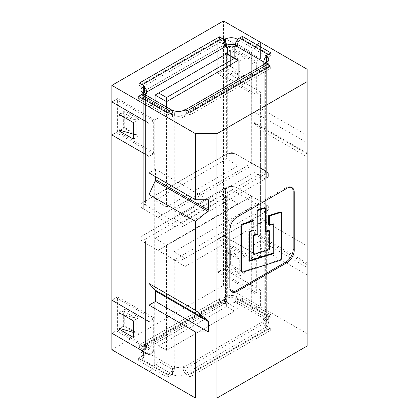 <?xml version="1.0" encoding="UTF-8"?>
<svg xmlns="http://www.w3.org/2000/svg" width="419" height="419" viewBox="0 0 419 419"><rect width="100%" height="100%" fill="white"/><g stroke="black" fill="none" stroke-linecap="round" stroke-linejoin="round"><path stroke-width="0.31" stroke-dasharray="2.1 1.57" d="M223.489 20.95L223.489 37.474L219.195 39.952L219.195 73L223.489 70.518L223.489 235.75L219.195 238.233L219.195 271.276L223.489 268.799L223.489 285.323L111.873 349.76M217.765 239.055L223.489 235.75L260.618 257.193L223.489 235.75L223.489 268.799L260.618 290.236L223.489 268.799L217.765 272.104L217.765 239.055L254.899 260.498L254.899 243.973L260.618 240.668L307.127 267.516L307.127 333.608L260.618 306.76L260.618 290.236L254.899 293.541L217.765 272.104M143.638 351.164L143.282 350.96A8.097 4.672 180 0 1 140.91 347.655A8.097 4.672 180 0 1 143.282 344.35L144.356 343.732L146.503 344.968L145.43 345.591A5.059 2.923 0 0 0 143.947 347.655A5.059 2.923 0 0 0 145.43 349.718L145.786 349.928L143.638 351.164L143.638 352.819A3.038 1.755 -60 0 1 141.496 356.538L138.631 358.187L152.94 366.452L152.94 368.93L149.007 371.203L152.94 368.93L167.249 377.189L172.261 374.298L172.618 374.502A8.097 4.672 0 0 0 184.067 374.502L185.14 373.884L190.147 376.775L270.281 330.512L265.269 327.621L266.343 327.003A8.097 4.672 0 0 0 268.715 323.698A8.097 4.672 0 0 0 266.343 320.394L265.986 320.184L270.993 317.293L242.376 300.769L237.369 303.66L237.007 303.456A8.097 4.672 0 0 0 225.563 303.456L224.49 304.074L219.483 301.182L139.349 347.451L144.356 350.342L143.282 350.96A8.097 4.672 0 0 0 140.91 354.264A8.097 4.672 0 0 0 143.282 357.569L143.638 357.774L138.631 360.665L152.94 368.93L152.94 366.452L155.805 364.797A3.038 1.755 120 0 0 157.953 361.078L157.953 250.373L251.678 196.26L251.678 306.965A3.038 1.755 120 0 0 252.306 308.358A3.038 1.755 120 0 0 253.825 308.206L256.685 306.556L256.685 309.033L260.618 306.76L223.489 285.323M219.195 238.233L256.328 259.67L260.618 257.193L260.618 91.96L223.489 70.518L260.618 91.96L254.899 95.265L217.765 73.823L223.489 70.518L223.489 37.474L260.618 58.911L260.618 42.387L260.618 58.911L256.328 61.389L256.328 94.437L260.618 91.96L260.618 108.479L307.127 135.332L307.127 245.922L260.618 219.069L260.618 130.079L307.127 156.931M251.678 196.26L237.007 187.791L266.343 204.729L251.751 196.302L158.021 250.415L158.021 361.12A3.038 1.755 -60 0 1 155.873 364.839L152.94 366.452L167.249 374.712L170.114 373.057A3.038 1.755 120 0 0 172.261 369.343A3.038 1.755 -60 0 1 170.114 373.057L167.249 374.712L167.249 377.189L138.631 360.665L141.496 359.015L170.114 375.539L167.249 377.189L167.249 374.712L138.631 358.187L138.631 360.665L138.631 358.187L141.496 356.538A3.038 1.755 120 0 0 143.638 352.819L143.638 357.774M237.369 303.66L237.369 298.705A3.038 1.755 120 0 0 237.997 300.093A3.038 1.755 -60 0 1 237.369 298.705L251.678 306.965M224.49 297.464L225.563 296.846A8.097 4.672 180 0 1 237.007 296.846L237.369 297.055L235.221 298.291L234.865 298.087A5.059 2.923 0 0 0 227.711 298.087L226.637 298.705L224.49 297.464L224.49 304.074M225.563 303.456L225.563 187.791L143.282 235.295L225.563 187.791A8.097 4.672 180 0 1 237.007 187.791A8.097 4.672 0 0 0 225.563 187.791L225.563 296.846M144.356 350.342L144.356 345.382A3.038 1.755 60 0 1 143.727 346.775A3.038 1.755 -120 0 0 144.356 345.382L224.49 299.119A3.038 1.755 60 0 1 223.861 300.507A3.038 1.755 60 0 1 222.342 300.36L219.483 298.705L139.349 344.968L142.209 346.623A3.038 1.755 -120 0 0 143.727 346.775A3.038 1.755 60 0 1 142.209 346.623L139.349 344.968L139.349 347.451L219.483 301.182L222.342 302.837L142.209 349.1L139.349 347.451L139.349 344.968L219.483 298.705L219.483 301.182L219.483 298.705L222.342 300.36A3.038 1.755 -120 0 0 223.861 300.507A3.038 1.755 -120 0 0 224.49 299.119L144.356 345.382L144.356 343.732M158.021 250.415L143.282 241.904A8.097 4.672 180 0 1 140.91 238.6A8.097 4.672 0 0 0 143.282 241.904L157.953 250.373M111.873 333.236L116.168 330.759L116.168 297.715L111.873 300.193L117.598 296.888L117.598 329.931L111.873 333.236M111.873 134.96L116.168 132.483L116.168 99.434L111.873 101.911L117.598 98.606L117.598 131.655L111.873 134.96M117.598 329.931L154.731 351.373L149.007 354.678L153.302 352.201L153.302 319.152L149.007 321.63L154.731 318.325L117.598 296.888M256.328 259.67L256.328 292.713L260.618 290.236L260.618 306.76L256.685 309.033L256.685 306.556L242.376 298.291L239.516 299.946A3.038 1.755 -60 0 1 237.997 300.093A3.038 1.755 120 0 0 239.516 299.946L242.376 298.291L242.376 300.769L270.993 317.293L268.134 318.948L239.516 302.424L242.376 300.769L242.376 298.291L270.993 314.816L256.685 306.556L253.893 308.248A3.038 1.755 -60 0 1 252.379 308.4A3.038 1.755 -60 0 1 251.751 307.007L251.751 196.302M235.221 47.138L237.369 45.901L237.369 44.246A3.038 1.755 -60 0 1 239.516 40.528L268.134 57.052A3.038 1.755 120 0 0 265.986 60.771A3.038 1.755 -60 0 1 268.134 57.052L270.993 55.402L256.685 47.138L256.685 44.66L256.685 47.138L253.825 48.793A3.038 1.755 120 0 0 251.678 52.511L251.751 163.258L266.343 171.685L237.007 154.747A8.097 4.672 0 0 0 225.563 154.747L143.282 202.251A8.097 4.672 0 0 0 140.91 205.556A8.097 4.672 0 0 0 143.282 208.861L157.953 217.33L251.678 163.216L251.678 52.511A3.038 1.755 -60 0 1 253.825 48.793L256.685 47.138L242.376 38.878L239.516 40.528A3.038 1.755 120 0 0 237.369 44.246L237.369 39.957M140.91 89.891L140.91 205.556A8.097 4.672 180 0 0 143.282 208.861L143.282 93.196A8.097 4.672 0 0 0 140.91 96.501A8.097 4.672 0 0 0 143.282 99.806L143.282 208.861L172.618 225.794A8.097 4.672 0 0 0 184.067 225.794A8.097 4.672 180 0 1 172.618 225.794L158.021 217.367L157.953 106.62L157.953 217.33M143.638 94.066L143.638 98.36L157.953 106.62A3.038 1.755 120 0 0 157.324 105.232A3.038 1.755 120 0 0 155.805 105.384L152.94 107.034L155.805 105.384A3.038 1.755 -60 0 1 157.324 105.232A3.038 1.755 -60 0 1 157.953 106.62L172.261 114.885L172.261 109.925M152.94 104.556L152.94 107.034L167.249 115.298L170.114 113.643A3.038 1.755 -60 0 1 171.633 113.491A3.038 1.755 120 0 0 170.114 113.643L141.496 97.119L138.631 98.774L152.94 107.034L152.94 104.556M117.598 131.655L154.731 153.092L149.007 156.397L153.302 153.92L153.302 120.871L149.007 123.354L154.731 120.049L117.598 98.606M251.678 163.216L237.007 154.747L237.007 45.692A8.097 4.672 0 0 0 235.248 44.922M224.49 40.365L224.49 44.66A3.038 1.755 -120 0 0 222.342 40.942L219.483 39.292L139.349 85.555L142.209 87.21A3.038 1.755 60 0 1 144.356 90.923A3.038 1.755 -120 0 0 142.209 87.21L222.342 40.942A3.038 1.755 60 0 1 224.49 44.66L144.356 90.923L224.49 44.66L224.49 46.315L226.637 47.551M219.483 39.292L219.483 36.814L219.483 39.292L139.349 85.555L139.349 83.077L139.349 85.555L142.209 87.21L222.342 40.942L219.483 39.292M138.631 98.774L138.631 96.297L138.631 98.774L167.249 115.298L167.249 112.816L167.249 115.298L170.114 113.643L141.496 97.119A3.038 1.755 -60 0 1 143.01 96.972A3.038 1.755 -60 0 1 143.638 98.36A3.038 1.755 120 0 0 143.01 96.972A3.038 1.755 120 0 0 141.496 97.119L138.631 98.774M242.376 38.878L242.376 36.401L242.376 38.878L239.516 40.528L268.134 57.052L270.993 55.402L270.993 52.92L270.993 55.402L242.376 38.878M140.91 354.264L140.91 238.6A8.097 4.672 180 0 1 143.282 235.295A8.097 4.672 0 0 0 140.91 238.6L140.91 347.655M116.168 99.434L153.302 120.871M121.892 115.958L136.201 120.091L123.322 112.653L123.322 127.523L119.027 130M136.201 120.091L136.201 134.96L123.322 127.523M116.168 132.483L153.302 153.92M219.195 73L256.328 94.437M239.228 60.603L226.349 53.171L230.644 50.694L239.228 60.603L239.228 75.478L226.349 68.04L230.644 65.563L239.228 75.478M226.349 53.171L226.349 68.04M219.195 39.952L256.328 61.389M219.195 271.276L256.328 292.713M226.349 266.322L230.644 263.839L239.228 273.754L226.349 266.322L226.349 251.447L230.644 248.97L239.228 258.884L226.349 251.447M239.228 273.754L239.228 258.884M116.168 330.759L153.302 352.201M116.168 297.715L153.302 319.152M133.336 332.414L136.201 333.236L136.201 318.367L123.322 310.929L119.745 312.998M136.201 333.236L123.322 325.804L123.322 310.929M230.644 263.839L230.644 248.97M230.644 50.694L230.644 65.563M123.322 112.653L119.745 114.717M133.336 134.132L136.201 134.96M121.892 314.234L136.201 318.367M123.322 325.804L119.027 328.281M154.731 153.092L154.731 169.616L149.007 172.921M154.731 181.773L154.731 289.644M154.731 301.8L154.731 318.325M260.618 240.668L260.618 257.193L254.899 260.498M260.618 130.079L254.899 123.945L254.899 231.812L260.618 219.069M244.953 74.65L244.953 58.126L230.644 49.866L230.644 66.391L244.953 74.65L239.228 77.955L224.919 69.695L224.919 53.171L239.228 61.431L239.228 77.955M217.765 40.779L223.489 37.474L260.618 58.911L254.899 62.216L217.765 40.779L217.765 73.823M307.127 69.24L307.127 135.332M307.127 333.608L307.127 346.005M265.986 313.574L266.343 313.784A8.097 4.672 180 0 1 268.715 317.089A8.097 4.672 180 0 1 266.343 320.394L265.269 321.012L263.127 319.77L264.2 319.152A5.059 2.923 0 0 0 265.677 317.089A5.059 2.923 0 0 0 264.2 315.02L263.839 314.816L265.986 313.574L265.986 320.184M172.261 374.298L172.261 369.343L158.021 361.12M185.14 367.274L184.067 367.898A8.097 4.672 180 0 1 172.618 367.898L172.261 367.688L174.404 366.452L174.765 366.656A5.059 2.923 0 0 0 181.919 366.656L182.993 366.038L185.14 367.274L185.14 373.884M184.067 374.502L184.067 258.842L266.343 211.338L265.269 211.956L254.181 205.556L174.047 251.819L185.14 258.224L184.067 258.842A8.097 4.672 180 0 1 172.618 258.842A8.097 4.672 0 0 0 184.067 258.842L184.067 367.898M265.269 327.621L265.269 322.661A3.038 1.755 -120 0 0 267.416 326.38A3.038 1.755 60 0 1 265.269 322.661L185.14 368.93A3.038 1.755 -120 0 0 187.283 372.648L190.147 374.298L270.281 328.035L267.416 326.38L270.281 328.035L270.281 330.512L190.147 376.775L187.283 375.125L267.416 328.857L270.281 330.512L270.281 328.035L190.147 374.298L190.147 376.775L190.147 374.298L187.283 372.648A3.038 1.755 60 0 1 185.14 368.93L265.269 322.661L265.269 321.012M249.452 260.566L248.734 260.796L248.734 231.351L253.327 229.895L253.327 220.478M268.631 225.04L273.219 223.584L273.219 224.228M241.354 271.774A1.969 1.137 120 0 0 242.03 271.811L279.316 259.99A1.969 1.137 120 0 0 281.013 257.444L281.013 212.983A1.969 1.137 120 0 0 280.604 212.082M291.587 187.445A10.119 5.84 120 0 0 291.079 187.084A10.119 5.84 120 0 0 286.02 187.586L235.939 216.503A10.119 5.84 120 0 0 228.784 228.894L228.784 286.727A10.119 5.84 120 0 0 230.879 291.357A10.119 5.84 120 0 0 231.445 291.619M265.588 231.278L264.876 231.503L264.876 207.594M253.327 254.071L268.631 249.216L268.631 230.314M230.644 264.667L244.953 272.931L244.953 256.407L230.644 248.142L230.644 264.667L224.919 267.971L224.919 251.447L239.228 259.712L239.228 276.236L224.919 267.971M307.127 267.516L307.127 245.922M154.731 169.616L155.517 169.245L208.39 199.769M155.517 169.245L155.517 176.682M254.899 123.945L254.574 123.563A2.53 1.461 -60 0 1 254.254 122.568L254.254 112.24L307.127 142.769M254.254 112.24L254.967 111.826L254.899 95.265M260.618 108.479L254.899 111.784M254.899 231.812L254.574 232.728A2.53 1.461 120 0 0 254.254 234.101L254.254 244.429L254.899 243.973M254.254 244.429L307.127 274.953M185.14 109.511L185.14 114.471A3.038 1.755 60 0 1 185.769 113.083A3.038 1.755 -120 0 0 185.14 114.471L265.269 68.208L265.269 63.913M184.067 116.744L185.14 116.121L182.993 114.885L181.919 115.503A5.059 2.923 180 0 1 174.765 115.503L174.404 115.298L172.261 116.534L172.618 116.744A8.097 4.672 0 0 0 184.067 116.744L184.067 225.794L266.343 178.29A8.097 4.672 0 0 0 268.715 174.985A8.097 4.672 0 0 0 266.343 171.685A8.097 4.672 180 0 1 268.715 174.985A8.097 4.672 180 0 1 266.343 178.29L266.343 69.24A8.097 4.672 0 0 0 268.715 65.935A8.097 4.672 0 0 0 266.343 62.63L266.343 178.29L265.269 178.913L254.181 172.508L174.047 218.776L185.14 225.176L184.067 225.794L184.067 110.134M158.021 217.367L251.751 163.258M172.261 116.534L172.261 114.885A3.038 1.755 120 0 0 171.633 113.491A3.038 1.755 -60 0 1 172.261 114.885L143.638 98.36L143.638 100.01L145.786 98.774L145.786 97.119L174.404 113.643A6.07 3.504 120 0 0 173.147 110.867L171.89 110.139M270.281 68.616L267.416 66.967A3.038 1.755 -120 0 0 265.897 66.815A3.038 1.755 60 0 1 267.416 66.967L187.283 113.23L190.147 114.885L270.281 68.616L270.281 66.139L270.281 68.616L267.416 66.967L187.283 113.23A3.038 1.755 -120 0 0 185.769 113.083A3.038 1.755 60 0 1 187.283 113.23L190.147 114.885L190.147 112.407L190.147 114.885L270.281 68.616M264.557 64.097A5.059 2.923 180 0 1 265.677 65.935A5.059 2.923 180 0 1 264.2 67.998L263.127 68.616L265.269 69.858L265.269 68.208A3.038 1.755 60 0 1 265.897 66.815A3.038 1.755 -120 0 0 265.269 68.208L185.14 114.471L185.14 116.121M273.937 223.997L273.219 223.584M249.452 261.21L248.734 260.796M249.452 231.765L248.734 231.351M254.04 230.309L253.327 229.895M269.344 249.63L268.631 249.216M265.588 231.917L264.876 231.503M266.343 327.003L266.343 204.729A8.097 4.672 180 0 1 268.715 208.034A8.097 4.672 180 0 1 266.343 211.338A8.097 4.672 0 0 0 268.715 208.034A8.097 4.672 0 0 0 266.343 204.729L266.343 313.784M253.825 308.206L239.516 299.946L268.134 316.465L270.993 314.816L270.993 317.293L270.993 314.816L268.134 316.465A3.038 1.755 -60 0 1 266.615 316.617A3.038 1.755 120 0 0 268.134 316.465L253.893 308.248M251.751 307.007L265.986 315.229A3.038 1.755 120 0 0 266.615 316.617A3.038 1.755 -60 0 1 265.986 315.229L237.369 298.705L237.369 297.055M157.953 118.189L154.731 120.049L158.021 118.231M251.751 64.117L254.899 62.216L251.678 64.076M254.899 307.588L254.899 293.541M154.731 351.373L154.731 365.415M154.8 169.658L154.8 120.091M254.967 62.258L254.967 111.826M254.967 123.987L254.967 231.854M254.967 244.015L254.967 307.63M154.8 365.457L154.8 301.842M154.8 289.686L154.8 181.815M139.061 135.787L139.061 119.263L124.752 110.998L124.752 127.523L139.061 135.787L133.336 139.092M124.752 325.804L139.061 334.063L139.061 317.539L124.752 309.28L124.752 325.804L119.981 328.559M124.752 110.998L119.027 114.303M124.752 127.523L119.981 130.278M139.061 119.263L133.336 122.568M230.644 49.866L224.919 53.171M244.953 58.126L239.228 61.431M230.644 66.391L224.919 69.695M230.644 248.142L224.919 251.447M244.953 256.407L239.228 259.712M244.953 272.931L239.228 276.236M139.061 334.063L133.336 337.368M139.061 317.539L133.336 320.844M124.752 309.28L119.027 312.584M140.91 96.501L140.91 205.556A8.097 4.672 180 0 1 143.282 202.251L143.282 93.196L143.282 202.251L225.563 154.747A8.097 4.672 180 0 1 237.007 154.747L237.007 40.428M181.919 115.503L181.919 222.08L264.2 174.576L264.2 67.998M264.2 64.296L264.2 170.444A5.059 2.923 180 0 1 265.677 172.508A5.059 2.923 180 0 1 264.2 174.576M264.2 170.444L234.865 153.506L234.865 58.498M227.711 54.365L227.711 153.506A5.059 2.923 180 0 1 234.865 153.506M227.711 153.506L145.43 201.01L145.43 94.862M145.786 98.774L145.43 98.565L145.43 205.142A5.059 2.923 180 0 1 143.947 203.079A5.059 2.923 180 0 1 145.43 201.01M145.43 205.142L174.765 222.08L174.765 115.503M181.919 222.08A5.059 2.923 180 0 1 174.765 222.08M166.537 207.002L238.081 165.694L226.637 159.084L155.088 200.392L166.537 207.002L166.537 107.049M226.595 45.189A8.097 4.672 0 0 0 225.563 45.692L224.49 46.315M143.282 99.806L143.638 100.01M237.369 45.901L237.007 45.692M185.14 266.484L174.047 260.084L254.181 213.816L265.269 220.221L185.14 266.484L185.14 225.176M265.269 220.221L265.269 178.913M265.269 69.858L266.343 69.24M174.404 115.298L174.404 113.643M182.993 114.885L182.993 113.23L263.127 66.967A6.07 3.504 60 0 1 264.384 64.186M263.127 68.616L263.127 66.967M145.43 98.565A5.059 2.923 180 0 1 143.947 96.501A5.059 2.923 180 0 1 145.079 94.657M185.507 109.726L184.25 110.454A6.07 3.504 -120 0 0 182.993 113.23M144.356 86.633A6.07 3.504 -120 0 0 142.209 84.727M144.529 94.343A6.07 3.504 -60 0 1 145.786 97.119M268.134 54.575A6.07 3.504 120 0 0 265.986 56.476M155.088 100.44L155.088 200.392M238.081 79.369L238.081 165.694M155.088 95.055L226.637 53.747L226.637 159.084M226.637 53.747L238.081 60.357M174.047 260.084L174.047 218.776M254.181 213.816L254.181 172.508M264.2 319.152L264.2 212.58L181.919 260.084L181.919 366.656M174.765 366.656L174.765 260.084A5.059 2.923 0 0 0 181.919 260.084M174.765 260.084L145.43 243.146L145.43 349.718M145.43 345.591L145.43 239.013A5.059 2.923 0 0 0 143.947 241.082A5.059 2.923 0 0 0 145.43 243.146M145.43 239.013L227.711 191.509L227.711 298.087M234.865 298.087L234.865 191.509A5.059 2.923 0 0 0 227.711 191.509M234.865 191.509L264.2 208.447L264.2 315.02M264.2 212.58A5.059 2.923 0 0 0 265.677 210.511A5.059 2.923 0 0 0 264.2 208.447M238.081 203.697L166.537 245.005L155.088 238.395L226.637 197.087L238.081 203.697L238.081 309.033L226.637 302.424L226.637 197.087M172.261 367.688L172.261 369.343L157.953 361.078M265.269 170.648L254.181 164.248L174.047 210.511L185.14 216.916L265.269 170.648L265.269 211.956M185.14 216.916L185.14 258.224M235.221 298.291L235.221 299.946L263.839 316.465A6.07 3.504 120 0 0 265.096 319.247A6.07 3.504 120 0 0 268.134 318.948M263.839 314.816L263.839 316.465M146.503 344.968L146.503 346.623L226.637 300.36A6.07 3.504 60 0 1 225.38 303.136A6.07 3.504 60 0 1 222.342 302.837M226.637 298.705L226.637 300.36M174.404 366.452L174.404 368.102L145.786 351.578A6.07 3.504 -60 0 1 141.496 359.015M145.786 349.928L145.786 351.578M263.127 319.77L263.127 321.425L182.993 367.688A6.07 3.504 -120 0 0 187.283 375.125M182.993 366.038L182.993 367.688M267.416 328.857A6.07 3.504 60 0 1 263.127 321.425M142.209 349.1A6.07 3.504 -120 0 0 145.246 349.399A6.07 3.504 -120 0 0 146.503 346.623M239.516 302.424A6.07 3.504 -60 0 1 236.478 302.722A6.07 3.504 -60 0 1 235.221 299.946M170.114 375.539A6.07 3.504 120 0 0 174.404 368.102M226.637 306.556L234.504 311.097L166.537 350.342L158.665 345.795L226.637 306.556L226.637 302.424L155.088 343.732L166.537 350.342L166.537 245.005M166.537 350.342L234.504 311.097M158.665 345.795L155.088 343.732L155.088 238.395M254.181 164.248L254.181 205.556M174.047 210.511L174.047 251.819M237.007 296.846L237.007 303.456M143.282 344.35L143.282 357.569M251.678 52.511L237.369 44.246L251.678 52.511M225.563 45.692L225.563 42M155.873 364.839L170.114 373.057L155.805 364.797M222.342 300.36L142.209 346.623L222.342 300.36M172.618 367.898L172.618 374.502M254.254 122.568L307.127 153.092M254.574 123.563L307.127 153.904M254.254 234.101L307.127 264.625M254.574 232.728L307.127 263.069M266.343 171.685L266.343 62.63L266.343 171.685M172.618 110.134L172.618 116.744M229.853 287.345L228.784 286.727M228.784 228.894L229.853 229.512M237.007 217.121L235.939 216.503M286.02 187.586L287.094 188.204M242.748 272.224L242.03 271.811M280.028 260.403L279.316 259.99M281.725 257.858L281.013 257.444M281.725 213.397L281.013 212.983M187.283 372.648L267.416 326.38L187.283 372.648M143.727 346.775L223.861 300.507L143.727 346.775M143.01 96.972L171.633 113.491L143.01 96.972M268.715 323.698L268.715 317.089M268.715 59.325L268.715 65.935M185.769 113.083L265.897 66.815L185.769 113.083M231.953 291.975L230.879 291.357M292.153 187.707L291.079 187.084M265.677 172.508L265.677 65.935M143.947 203.079L143.947 96.501M265.677 210.511L265.677 317.089M143.947 241.082L143.947 347.655M225.38 303.136L145.246 349.399M265.096 319.247L236.478 302.722"/><path stroke-width="0.63" d="M195.511 199.769L149.007 172.921L149.007 156.397L111.873 134.96L149.007 156.397L149.007 321.63L111.873 300.193L111.873 333.236L149.007 354.678L149.007 371.203L195.511 398.05L195.511 331.958L149.007 305.105L155.517 301.429L155.517 291.105A2.53 1.461 120 0 0 155.192 290.105L149.007 283.511L149.007 194.521L155.192 180.945L207.745 211.281L208.39 210.097L208.39 199.769L195.511 199.769L195.511 133.677L216.979 133.677L216.979 398.05L307.127 346.005L307.127 69.24L223.489 20.95L111.873 85.392L111.873 101.911L149.007 123.354L149.007 106.829L149.007 123.354L111.873 101.911L111.873 300.193L149.007 321.63L149.007 305.105M111.873 333.236L111.873 349.76L149.007 371.203L149.007 354.678L111.873 333.236M111.873 85.392L149.007 106.829L152.94 104.556L149.007 106.829L195.511 133.677M266.343 56.02A8.097 4.672 180 0 1 268.715 59.325A8.097 4.672 180 0 1 266.343 62.63L266.343 56.02L265.986 55.816L270.993 52.92L256.685 44.66L260.618 42.387L256.685 44.66L242.376 36.401L237.369 39.292L237.007 39.082L237.007 40.428M145.079 94.657A5.059 2.923 180 0 1 145.43 94.437L146.503 93.814L144.356 92.578L143.282 93.196L143.638 93.406L138.631 96.297L167.249 112.816L172.261 109.925L172.618 110.134A8.097 4.672 180 0 0 184.067 110.134L185.14 109.511L190.147 112.407L270.281 66.139L265.269 63.248L266.343 62.63L265.986 62.421L265.986 55.816M143.282 93.196A8.097 4.672 180 0 1 140.91 89.891A8.097 4.672 180 0 1 143.282 86.586L143.282 93.196M225.563 42L225.563 39.082L224.49 39.705L219.483 36.814L139.349 83.077L144.356 85.968L143.282 86.586M225.563 39.082A8.097 4.672 180 0 1 237.007 39.082M237.369 39.957L237.369 39.292M143.638 93.406L143.638 94.066M224.49 39.705L224.49 40.365M144.356 92.578L144.356 85.968M119.745 114.717L119.027 115.131L119.027 130L133.336 134.132M119.027 115.131L121.892 115.958M133.336 332.414L119.027 328.281L119.027 313.412L121.892 314.234M119.745 312.998L119.027 313.412M119.027 114.303L119.027 130.828L133.336 139.092L133.336 122.568L119.027 114.303M149.007 194.521L195.511 221.368L207.745 211.281M149.007 283.511L195.511 310.359L195.511 221.368M216.979 398.05L195.511 398.05M273.937 253.443L249.452 261.21L249.452 231.765L254.04 230.309L254.04 220.886L253.327 220.478L242.643 223.866A1.969 1.137 120 0 0 240.946 226.412L240.946 270.873A1.969 1.137 120 0 0 241.354 271.774L242.067 272.188A1.969 1.137 120 0 0 242.748 272.224L280.028 260.403A1.969 1.137 120 0 0 281.725 257.858L281.725 213.397A1.969 1.137 120 0 0 281.322 212.496A1.969 1.137 120 0 0 280.641 212.454L269.344 216.036L268.631 215.623L268.631 225.04L269.344 225.453L273.937 223.997L273.937 253.443L273.219 253.029L249.452 260.566M273.219 224.228L273.219 253.029M281.322 212.496L280.604 212.082A1.969 1.137 120 0 0 279.929 212.04L268.631 215.623M231.445 291.619A10.119 5.84 120 0 0 235.939 290.854L286.02 261.938A10.119 5.84 120 0 0 293.174 249.546L293.174 191.719A10.119 5.84 120 0 0 291.587 187.445M269.344 230.722L265.588 231.917L265.588 208.007L264.876 207.594L257.083 210.066L257.083 233.975L253.327 235.164L253.327 254.071L254.04 254.48L269.344 249.63L269.344 230.722L268.631 230.314L265.588 231.278M133.336 320.844L119.027 312.584L119.027 329.109L133.336 337.368L133.336 320.844M195.511 310.359L207.745 320.446L208.39 321.63L208.39 331.958L195.511 331.958M293.174 249.546L294.248 250.169L294.248 192.337A10.119 5.84 -60 0 0 292.153 187.707A10.119 5.84 -60 0 0 287.094 188.204L237.007 217.121A10.119 5.84 -60 0 0 229.853 229.512L229.853 287.345A10.119 5.84 -60 0 0 231.953 291.975A10.119 5.84 -60 0 0 237.007 291.477L287.094 262.561L286.02 261.938M294.248 250.169A10.119 5.84 -60 0 1 287.094 262.561M216.979 133.677L307.127 81.632M155.517 176.682L155.517 179.573A2.53 1.461 -60 0 1 155.192 180.945M155.517 301.429L208.39 331.958M265.269 63.913L265.269 63.248M254.04 220.886L243.355 224.275A1.969 1.137 120 0 0 241.658 226.826L241.658 271.287A1.969 1.137 120 0 0 242.067 272.188M269.344 216.036L269.344 225.453M265.588 208.007L257.8 210.474L257.083 210.066M257.8 210.474L257.8 234.389L257.083 233.975M257.8 234.389L254.04 235.578L253.327 235.164M254.04 235.578L254.04 254.48M119.981 130.278L119.027 130.828M119.981 328.559L119.027 329.109M270.281 66.139L267.416 64.489L187.283 110.752L190.147 112.407L270.281 66.139M167.249 112.816L170.114 111.166L141.496 94.642L138.631 96.297L167.249 112.816M242.376 36.401L239.516 38.05L268.134 54.575L270.993 52.92L242.376 36.401M235.248 44.922A8.097 4.672 0 0 0 226.595 45.189M222.342 38.464L219.483 36.814L139.349 83.077L142.209 84.727L222.342 38.464A6.07 3.504 60 0 1 226.637 45.901L226.637 47.551L227.711 46.933A5.059 2.923 180 0 1 234.865 46.933L235.221 47.138L235.221 45.488A6.07 3.504 -60 0 1 239.516 38.05M146.503 93.814L146.503 92.164A6.07 3.504 -120 0 0 144.356 86.633M265.986 62.421L263.839 63.662L263.839 62.012L235.221 45.488M263.839 63.662L264.2 63.866A5.059 2.923 180 0 1 264.557 64.097M185.507 109.726L264.384 64.186A6.07 3.504 60 0 1 267.416 64.489M187.283 110.752A6.07 3.504 -120 0 0 184.25 110.454M141.496 94.642A6.07 3.504 -60 0 1 144.529 94.343L171.89 110.139M173.147 110.867A6.07 3.504 120 0 0 170.114 111.166M265.986 56.476A6.07 3.504 120 0 0 263.839 62.012M234.504 58.293L226.637 53.747L158.665 92.992L166.537 97.533L234.504 58.293L238.081 60.357L166.537 101.665L166.537 107.049M166.537 97.533L166.537 101.665L155.088 95.055L155.088 100.44M238.081 60.357L238.081 79.369M155.088 95.055L158.665 92.992M155.517 179.573L208.39 210.097M155.192 290.105L207.745 320.446M155.517 291.105L208.39 321.63M294.248 192.337L293.174 191.719M235.939 290.854L237.007 291.477M241.658 226.826L240.946 226.412M243.355 224.275L242.643 223.866M241.658 271.287L240.946 270.873M280.641 212.454L279.929 212.04M234.865 58.498L234.865 46.933M227.711 46.933L227.711 54.365M226.637 45.901L146.503 92.164M145.43 94.862L145.43 94.437M264.2 63.866L264.2 64.296"/></g></svg>
